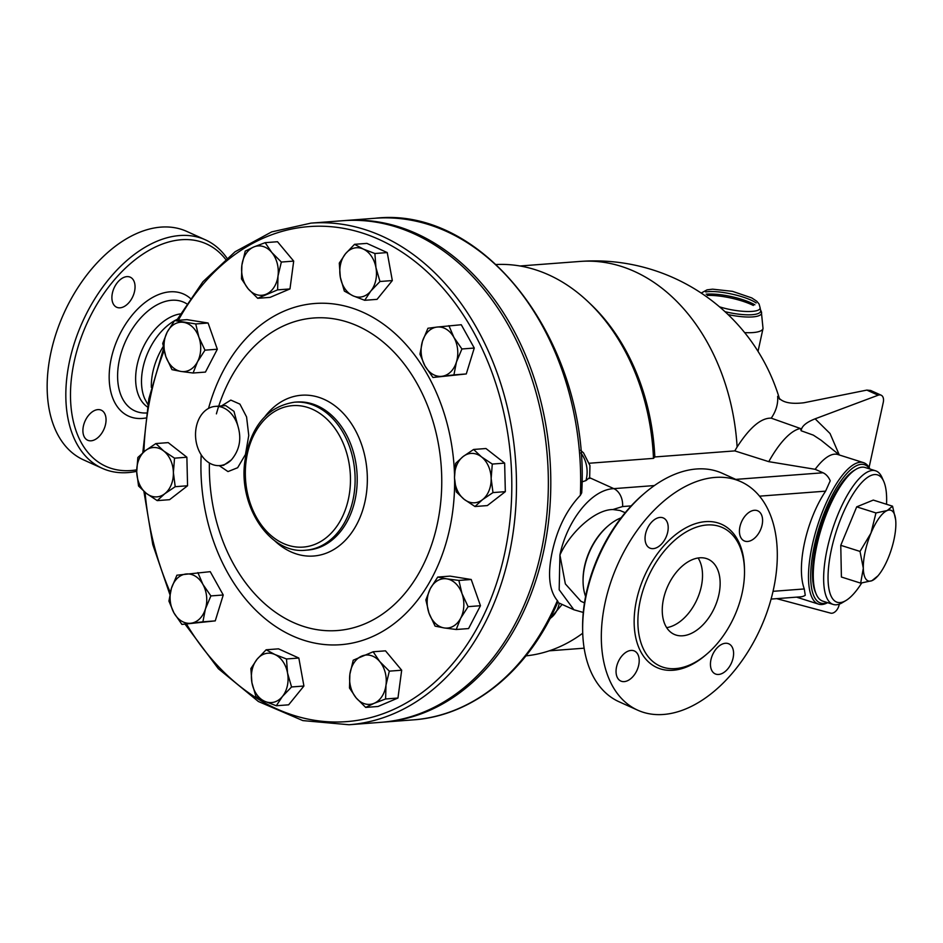 <?xml version="1.0" encoding="UTF-8"?>
<svg xmlns="http://www.w3.org/2000/svg" width="943" height="943" viewBox="0 0 943 943"><rect width="100%" height="100%" fill="white"/><g stroke="black" fill="none" stroke-linecap="round" stroke-linejoin="round"><path stroke-width="1.41" d="M151.352 387.42A51.134 31.909 -65.7 0 1 152.907 371.766A51.134 31.909 -65.7 0 1 163.222 346.517M147.792 404.417L144.703 398.689A51.134 31.909 -65.7 0 1 143.077 367.322A51.134 31.909 -65.7 0 1 174.467 320.785M174.868 320.561A51.134 31.909 -65.7 0 1 177.19 319.359M147.356 406.904A51.134 31.909 -65.7 0 1 137.207 364.67A51.134 31.909 -65.7 0 1 180.266 313.925M136.7 469.838A122.06 76.159 -65.7 0 1 74.261 361.346A122.06 76.159 -65.7 0 1 142.122 254.645A122.06 76.159 -65.7 0 1 225.542 259.207M91.082 440.805A16.491 10.29 -65.7 0 1 87.687 440.24A16.491 10.29 -65.7 0 1 84.116 423.49A16.491 10.29 -65.7 0 1 97.872 409.616A16.491 10.29 -65.7 0 1 101.266 410.181A16.491 10.29 -65.7 0 1 104.838 426.931A16.491 10.29 -65.7 0 1 91.082 440.805M112.406 293.061A16.491 10.29 -65.7 0 1 130.264 277.195A16.491 10.29 -65.7 0 1 134.543 291.387A16.491 10.29 -65.7 0 1 116.684 307.253A16.491 10.29 -65.7 0 1 112.406 293.061M226.921 258.064A125.348 78.222 114.3 0 0 205.397 239.828A125.348 78.222 114.3 0 0 69.699 360.45A125.348 78.222 114.3 0 0 102.233 468.317A125.348 78.222 114.3 0 0 136.711 471.323M102.221 468.317L83.55 459.878A125.348 78.222 -65.7 0 1 51.028 352.022A125.348 78.222 -65.7 0 1 186.726 231.389M344.054 220.615A251.533 186.042 85.7 0 1 345.268 220.521L375.161 218.257C486.069 205.433 590.613 346.128 581.713 492.812L580.346 495.311C566.731 509.656 557.384 528.41 552.28 551.572C547.4 574.204 549.097 590.554 557.384 600.62L558.02 601.622C529.164 670.013 473.469 715.855 413.211 719.874A251.533 186.042 85.7 0 0 557.384 600.62M345.268 220.521A251.533 186.042 85.7 0 1 543.427 552.244A251.533 186.042 85.7 0 1 383.318 722.138A251.533 186.042 85.7 0 1 382.104 722.232M771.103 599.076L800.807 596.813A16.491 12.2 -94.3 0 0 805.263 595.281L804.285 588.951C796.045 566.696 806.171 520.206 825.608 491.15L830.217 480.824A16.491 12.2 -94.3 0 0 823.027 472.773L815.165 469.308L768.769 461.657L734.797 450.895L654.819 456.954L653.475 458.369L589.363 463.237M653.475 458.369A196.274 145.175 -94.3 0 0 588.562 302.184A196.274 145.175 -94.3 0 0 496.266 264.523M525.946 655.868A196.274 145.175 -94.3 0 0 582.727 633.225M654.819 456.954A192.973 142.735 -94.3 0 0 591.049 304.542L588.562 302.184M310.954 223.126L342.839 220.709A251.533 186.042 85.7 0 1 540.987 552.421A251.533 186.042 85.7 0 1 380.889 722.326L349.004 724.743A251.533 186.042 -94.3 0 0 509.114 554.838A251.533 186.042 -94.3 0 0 310.954 223.126L271.667 231.895L235.102 251.746L202.934 281.721L176.612 320.42M197.889 572.613L202.898 584.377A24.742 18.294 -94.3 0 0 185.912 574.016A24.742 18.294 -94.3 0 0 171.437 588.267L176.907 575.206L210.242 571.67L223.243 594.986L215.252 620.883L181.916 624.419L173.936 612.867L168.927 601.104L171.437 588.267A24.742 18.294 -94.3 0 0 173.936 612.867A24.742 18.294 -94.3 0 0 190.934 623.229L181.916 624.419M155.854 443.564L168.208 442.621L186.879 457.225L187.563 485.763L169.575 499.684L157.222 500.615L146.401 493.425L138.55 486.01L136.723 471.865L137.855 457.485L145.375 450.636A24.742 18.294 -94.3 0 0 136.723 471.865A24.742 18.294 -94.3 0 0 146.401 493.425A24.742 18.294 -94.3 0 0 164.73 493.767A24.742 18.294 -94.3 0 0 173.382 472.549A24.742 18.294 -94.3 0 0 163.705 450.978A24.742 18.294 -94.3 0 0 145.375 450.636L155.854 443.564L163.705 450.978L174.526 458.168L173.382 472.549L175.209 486.694L164.73 493.767L157.222 500.615M174.62 320.573L186.973 319.642L208.097 323.013L217.326 349.228L205.444 372.084L193.091 373.015L181.044 371.448A24.742 18.294 -94.3 0 0 197.547 361.711A24.742 18.294 -94.3 0 0 198.879 337.17A24.742 18.294 -94.3 0 0 183.696 322.376A24.742 18.294 -94.3 0 0 167.194 332.113L174.62 320.573L195.743 323.944L198.879 337.17L204.973 350.171L197.547 361.711L193.091 373.015M265.16 242.669L277.513 241.726L293.697 261.105L289.972 288.935L270.052 297.375L257.698 298.306L248.115 288.735A24.742 18.294 -94.3 0 0 266.174 294.204A24.742 18.294 -94.3 0 0 277.996 276.075A24.742 18.294 -94.3 0 0 271.773 252.465A24.742 18.294 -94.3 0 0 253.714 246.995L265.16 242.669L271.773 252.465L281.344 262.048L277.996 276.075L277.619 289.866L257.698 298.306M354.544 244.32L363.232 249.035A24.742 18.294 -94.3 0 0 345.433 253.832L354.544 244.32L366.898 243.388L387.243 252.571L392.323 280.566L377.047 299.355L364.693 300.298L353.036 295.819A24.742 18.294 -94.3 0 0 370.847 291.01A24.742 18.294 -94.3 0 0 375.951 267.623A24.742 18.294 -94.3 0 0 363.232 249.035L374.89 253.514L375.951 267.623L379.97 281.497L370.847 291.01L364.693 300.298M448.915 325.665L453.925 337.429A24.742 18.294 -94.3 0 0 436.939 327.08L461.268 324.734L474.27 348.038L466.278 373.947L432.943 377.471L424.963 365.931A24.742 18.294 -94.3 0 0 441.961 376.292A24.742 18.294 -94.3 0 0 456.436 362.041A24.742 18.294 -94.3 0 0 453.925 337.429L461.917 348.981L456.436 362.041L453.925 374.878L432.943 377.471M504.646 463.131L492.293 464.062L491.15 478.443A24.742 18.294 -94.3 0 0 481.472 456.872A24.742 18.294 -94.3 0 0 463.143 456.53A24.742 18.294 -94.3 0 0 454.491 477.759A24.742 18.294 -94.3 0 0 464.168 499.33L456.306 491.916L454.491 477.759L455.622 463.378L463.143 456.53L473.61 449.457L485.963 448.526L504.646 463.131L505.33 491.657L487.342 505.578L474.989 506.521L464.168 499.33A24.742 18.294 -94.3 0 0 482.498 499.672A24.742 18.294 -94.3 0 0 491.15 478.443L492.977 492.588L482.498 499.672L474.989 506.521M437.741 577.057L446.829 578.861A24.742 18.294 -94.3 0 0 430.314 588.597A24.742 18.294 -94.3 0 0 428.994 613.139A24.742 18.294 -94.3 0 0 444.177 627.932L435.088 626.128L428.994 613.139L425.859 599.913L430.314 588.597L437.741 577.057L450.094 576.126L471.217 579.497L480.459 605.712L468.577 628.568L456.223 629.5L444.177 627.932A24.742 18.294 -94.3 0 0 460.679 618.195L456.223 629.5M373.145 651.766L379.758 661.573A24.742 18.294 -94.3 0 0 361.699 656.104A24.742 18.294 -94.3 0 0 349.877 674.233A24.742 18.294 -94.3 0 0 356.1 697.832L349.488 688.036L349.877 674.233L353.224 660.206L373.145 651.766L385.498 650.835L401.683 670.214L397.958 698.032L378.037 706.484L365.684 707.415L356.1 697.832A24.742 18.294 -94.3 0 0 374.159 703.301L365.684 707.415M266.138 649.786L274.837 654.489A24.742 18.294 -94.3 0 0 257.026 659.298A24.742 18.294 -94.3 0 0 251.922 682.685L250.873 668.575L257.026 659.298L266.138 649.786L278.491 648.843L298.837 658.037L303.917 686.021L288.641 704.822L276.287 705.753L264.629 701.274L255.942 696.571L251.922 682.685A24.742 18.294 -94.3 0 0 264.629 701.274A24.742 18.294 -94.3 0 0 282.44 696.464L276.287 705.753M186.879 457.225L174.526 458.168M162.726 343.429L167.194 332.113A24.742 18.294 -94.3 0 0 165.862 356.643L162.726 343.429M208.097 323.013L195.743 323.944M217.326 349.228L204.973 350.171M245.239 251.109L253.714 246.995A24.742 18.294 -94.3 0 0 241.891 265.136L245.239 251.109M293.697 261.105L281.344 262.048M289.972 288.935L277.619 289.866M387.243 252.571L374.89 253.514M392.323 280.566L379.97 281.497M474.27 348.038L461.917 348.981M466.278 373.947L453.925 374.878M505.33 491.657L492.977 492.588M473.61 449.457L481.472 456.872L492.293 464.062M468.105 606.655L460.679 618.195A24.742 18.294 -94.3 0 0 462.011 593.654L468.105 606.655L480.459 605.712M385.604 698.975L374.159 703.301A24.742 18.294 -94.3 0 0 385.982 685.172L385.604 698.975L397.958 698.032M202.898 584.377L210.89 595.917L205.409 608.989A24.742 18.294 -94.3 0 0 202.898 584.377M223.243 594.986L210.89 595.917M205.409 608.989L202.898 621.826L190.934 623.229A24.742 18.294 -94.3 0 0 205.409 608.989M215.252 620.883L202.898 621.826M187.563 485.763L175.209 486.694M181.044 371.448L171.968 369.644L165.862 356.643A24.742 18.294 -94.3 0 0 181.044 371.448M248.115 288.735L241.502 278.928L241.891 265.136A24.742 18.294 -94.3 0 0 248.115 288.735M353.036 295.819L344.348 291.104L340.329 277.23A24.742 18.294 -94.3 0 0 353.036 295.819M340.329 277.23L339.28 263.121L345.433 253.832A24.742 18.294 -94.3 0 0 340.329 277.23M424.963 365.931L419.953 354.155L422.464 341.319A24.742 18.294 -94.3 0 0 424.963 365.931M422.464 341.319L427.933 328.258L436.939 327.08A24.742 18.294 -94.3 0 0 422.464 341.319M446.829 578.861L458.876 580.428L462.011 593.654A24.742 18.294 -94.3 0 0 446.829 578.861M471.217 579.497L458.876 580.428M379.758 661.573L389.329 671.145L385.982 685.172A24.742 18.294 -94.3 0 0 379.758 661.573M401.683 670.214L389.329 671.145M274.837 654.489L286.483 658.968L287.544 673.078A24.742 18.294 -94.3 0 0 274.837 654.489M298.837 658.037L286.483 658.968M287.544 673.078L291.564 686.964L282.44 696.464A24.742 18.294 -94.3 0 0 287.544 673.078M303.917 686.021L291.564 686.964M219.212 465.63L227.994 471.583L237.648 467.728L245.451 454.491L248.763 435.466L246.571 416.912L239.923 404.123L230.823 400.091L221.511 405.914M215.299 406.386L225.707 405.596L233.97 411.337L238.379 427.768C241.549 439.839 239.216 450.554 231.377 459.878L223.597 465.312L219.79 465.594A29.693 21.96 85.7 0 1 195.637 437.646A29.693 21.96 85.7 0 1 215.299 406.386A29.693 21.96 85.7 0 1 238.379 427.768M231.377 459.878A29.693 21.96 85.7 0 1 219.79 465.594M589.799 477.783L613.822 488.639C590.459 489.582 566.625 522.21 559.918 555.014L559.175 589.752L573.91 609.767L557.678 602.424M589.516 477.665L585.945 480.588L581.937 481.908M734.797 450.895L737.12 446.982C749.791 427.391 761.154 417.784 771.233 418.162A179.96 74.155 3.1 0 0 777.657 396.343L777.845 397.192M778.27 397.97A169.999 135.002 122.2 0 0 777.657 396.343C781.405 402.284 790.175 404.417 803.943 402.755L866.841 390.096L870.684 390.473L881.151 395.2A8.251 5.151 -65.7 0 1 883.285 402.296L869.092 467.41M839.282 604.145L839.081 605.029A8.251 5.151 -65.7 0 1 830.653 613.139L776.678 598.652M839.246 454.856L830.04 433.521L815.129 418.822C806.135 422.381 801.479 426.366 801.173 430.774L813.337 435.136L821.011 440.169L839.447 455.021M815.129 418.822L878.169 395.211A8.251 5.151 -65.7 0 1 881.151 395.2M801.173 430.774L800.43 428.499L771.233 418.162M800.43 428.499A89.066 29.693 107.6 0 0 768.769 461.657M869.976 469.025A74.226 24.742 107.6 0 0 863.47 462.636L837.914 454.538A74.226 24.742 107.6 0 0 815.165 469.308M701.203 293.061L707.05 289.855L712.613 289.171L732.511 291.352L751.771 297.917L756.805 301.277L759.103 304.07L760.082 307.689C760.86 313.159 738.051 312.663 719.485 306.817C738.051 312.663 760.86 313.159 760.082 307.689L760.471 309.717A31.968 8.063 -167.7 0 1 724.99 311.673M756.156 302.974C746.538 296.09 717.328 289.725 705.753 291.976C717.328 289.725 746.538 296.09 756.156 302.974M863.47 462.636A74.226 24.742 107.6 0 0 817.451 525.911A74.226 24.742 107.6 0 0 818.618 604.145A74.226 24.742 107.6 0 0 827.624 602.671M827.317 602.577A72.576 24.2 -72.4 0 1 819.467 526.548A72.576 24.2 -72.4 0 1 869.682 468.93M815.919 593.359A68.45 22.821 -72.4 0 1 820.775 526.96A68.45 22.821 -72.4 0 1 855.053 469.885M833.211 604.439L822.826 601.151A70.1 23.375 -72.4 0 1 821.73 527.267A70.1 23.375 -72.4 0 1 865.191 467.504L875.564 470.793A70.1 23.375 107.6 0 0 832.103 530.555A70.1 23.375 107.6 0 0 833.211 604.439A70.1 23.375 107.6 0 0 842.453 602.612L845.977 600.502A66.8 22.267 -72.4 0 1 836.123 531.828A66.8 22.267 -72.4 0 1 883.732 481.366A66.8 22.267 -72.4 0 1 886.526 504.281M883.732 481.366L882.07 477.606A70.1 23.375 107.6 0 0 875.564 470.793M861.69 582.998A66.8 22.267 -72.4 0 1 845.977 600.502M860.664 583.128L863.316 568.216A37.107 12.377 107.6 0 0 871.933 580.688A37.107 12.377 107.6 0 0 877.945 575.855L871.933 580.688L860.664 583.128L841.404 577.022L840.767 545.325L856.704 506.851L873.289 500.085L892.55 506.191L895.661 519.829M877.945 575.855A37.107 12.377 107.6 0 0 888.2 558.079A37.107 12.377 107.6 0 0 895.85 522.988A37.107 12.377 107.6 0 0 895.673 519.923A37.107 12.377 107.6 0 0 887.233 510.517A37.107 12.377 107.6 0 0 870.967 533.137A37.107 12.377 107.6 0 0 863.316 568.216L860.016 551.419L870.967 533.137L875.964 512.957L887.233 510.517L892.55 506.191M840.767 545.325L860.016 551.419M856.704 506.851L875.964 512.957M584.471 602.883L580.888 601.269L565.352 583.917L559.918 555.014C570.055 532.642 594.797 509.538 612.891 509.538L622.592 506.556L631.197 505.896M612.891 509.538L619.975 510.505L625.209 512.697M585.603 596.459A51.134 31.909 -65.7 0 1 583.069 581.725L583.057 580.629A49.484 30.871 -65.7 0 1 584.577 566.154A49.484 30.871 -65.7 0 1 607.575 526.347L608.412 525.64A51.134 31.909 -65.7 0 1 621.131 517.801M583.069 581.725A51.134 31.909 -65.7 0 1 584.648 566.778A51.134 31.909 -65.7 0 1 608.412 525.64M644.776 493.036L643.102 494.462A122.06 76.159 114.3 0 0 586.381 592.664A122.06 76.159 114.3 0 0 582.621 628.368L582.656 630.561A125.348 78.222 -65.7 0 1 586.522 593.901A125.348 78.222 -65.7 0 1 644.776 493.036A125.348 78.222 -65.7 0 1 722.244 473.28L740.915 481.708A125.348 78.222 -65.7 0 1 760.6 628.144A125.348 78.222 -65.7 0 1 637.716 710.185A125.348 78.222 -65.7 0 1 605.194 602.329A125.348 78.222 -65.7 0 1 740.915 481.708M637.716 710.185L619.044 701.757A125.348 78.222 -65.7 0 1 582.656 630.561M667.691 532.194A16.491 10.29 -65.7 0 1 649.833 548.072A16.491 10.29 -65.7 0 1 645.554 533.879A16.491 10.29 -65.7 0 1 663.412 518.002A16.491 10.29 -65.7 0 1 667.691 532.194M747.61 541.471A16.491 10.29 -65.7 0 1 744.227 540.905A16.491 10.29 -65.7 0 1 740.644 524.155A16.491 10.29 -65.7 0 1 754.412 510.281A16.491 10.29 -65.7 0 1 757.795 510.847A16.491 10.29 -65.7 0 1 761.378 527.597A16.491 10.29 -65.7 0 1 747.61 541.471M710.951 659.699A16.491 10.29 -65.7 0 1 728.798 643.833A16.491 10.29 -65.7 0 1 733.088 658.025A16.491 10.29 -65.7 0 1 715.23 673.891A16.491 10.29 -65.7 0 1 710.951 659.699M631.02 650.434A16.491 10.29 -65.7 0 1 634.415 650.988A16.491 10.29 -65.7 0 1 637.987 667.75A16.491 10.29 -65.7 0 1 624.219 681.612A16.491 10.29 -65.7 0 1 620.836 681.058A16.491 10.29 -65.7 0 1 617.264 664.308A16.491 10.29 -65.7 0 1 631.02 650.434M640.226 600.667A75.959 47.398 -65.7 0 1 722.456 527.573A75.959 47.398 -65.7 0 1 734.397 616.286A75.959 47.398 -65.7 0 1 659.947 666.029A75.959 47.398 -65.7 0 1 640.226 600.667M718.872 594.703A41.233 25.732 -65.7 0 1 674.233 634.38A41.233 25.732 -65.7 0 1 667.738 586.216A41.233 25.732 -65.7 0 1 708.169 559.223A41.233 25.732 -65.7 0 1 718.872 594.703M666.654 627.649A41.233 25.732 114.3 0 0 701.25 586.746A41.233 25.732 114.3 0 0 698.115 557.997M146.365 412.987A59.574 37.178 -65.7 0 1 119.443 359.637A59.574 37.178 -65.7 0 1 186.561 303.693M190.215 298.271A66.965 41.787 114.3 0 0 111.239 358.54A66.965 41.787 114.3 0 0 145.635 418.032M375.161 218.257A251.533 186.042 85.7 0 1 580.346 495.311M178.321 320.29A248.233 183.602 85.7 0 1 408.225 256.378A248.233 183.602 85.7 0 1 504.552 553.954A248.233 183.602 85.7 0 1 365.601 718.814A248.233 183.602 85.7 0 1 186.514 624.066M170.294 592.475A248.233 183.602 85.7 0 1 145.057 492.352M143.914 451.791A248.233 183.602 85.7 0 1 164.094 350.702M201.201 454.821A171.107 126.562 -94.3 0 0 292.495 635.888A171.107 126.562 -94.3 0 0 454.62 480.706M454.502 474.235A171.107 126.562 -94.3 0 0 346.918 306.546A171.107 126.562 -94.3 0 0 208.533 408.402M216.407 413.859A156.727 115.918 85.7 0 1 361.664 327.893A156.727 115.918 85.7 0 1 437.175 524.685A156.727 115.918 85.7 0 1 293.297 622.474A156.727 115.918 85.7 0 1 209.393 463.001M274.554 540.634A80.615 59.633 -94.3 0 0 364.988 501.57A80.615 59.633 -94.3 0 0 337.865 408.178A80.615 59.633 -94.3 0 0 265.124 416.358M294.487 402.189L296.562 402.036A74.226 54.894 85.7 0 1 355.039 499.92A74.226 54.894 85.7 0 1 307.783 550.052L305.709 550.217A74.226 54.894 -94.3 0 0 352.953 500.073A74.226 54.894 -94.3 0 0 294.487 402.189C267.847 406.433 251.404 425.47 245.18 459.288C237.353 504.941 269.439 554.496 305.709 550.217M348.391 499.189A70.925 52.454 85.7 0 1 259.973 523.035A70.925 52.454 85.7 0 1 285.293 406.893A70.925 52.454 85.7 0 1 348.391 499.189M559.27 603.155A24.742 18.294 85.7 0 1 550.064 618.443M580.817 452.946A24.742 18.294 85.7 0 1 585.945 480.588M823.027 472.773L735.776 479.386M654.395 485.562L613.822 488.639A16.491 12.2 -94.3 0 1 622.592 506.556M737.12 446.982A192.973 142.735 -94.3 0 0 579.933 261.447L520.017 265.985M866.841 390.096L878.169 395.211M758.031 351.362L763.028 328.459A37.932 9.56 -167.7 0 1 744.664 332.62M706.154 294.181A31.968 8.063 -167.7 0 1 754.871 304.813M707.274 295.407A33.276 8.393 -167.7 0 1 753.339 305.449M763.028 328.459L761.343 311.709A33.276 8.393 -167.7 0 1 728.09 314.585M804.285 588.951L773.048 591.32M759.551 496.159L825.608 491.15M744.487 569.843A78.587 49.048 114.3 0 0 697.325 523.106A78.587 49.048 114.3 0 0 636.572 599.948A78.587 49.048 114.3 0 0 650.564 663.683A78.587 49.048 114.3 0 0 706.213 654.607M186.749 231.4L205.421 239.84M383.318 722.138L413.211 719.874M163.587 348.439L148.853 398.795L142.794 452.734M143.89 491.35L152.778 544.559L169.87 594.491M185.064 624.172L218.328 668.681L258.37 701.498L302.833 720.593L349.004 724.743M562.122 604.439L549.675 619.209M580.593 450.247L583.528 452.888L589.953 465.571L589.634 478.455M779.649 399.372A192.973 192.973 0 0 0 579.933 261.447M760.471 309.717L761.343 311.709M796.54 597.143L818.618 604.145M584.141 648.183L549.215 650.835M573.91 609.767L583.281 612.443"/></g></svg>
